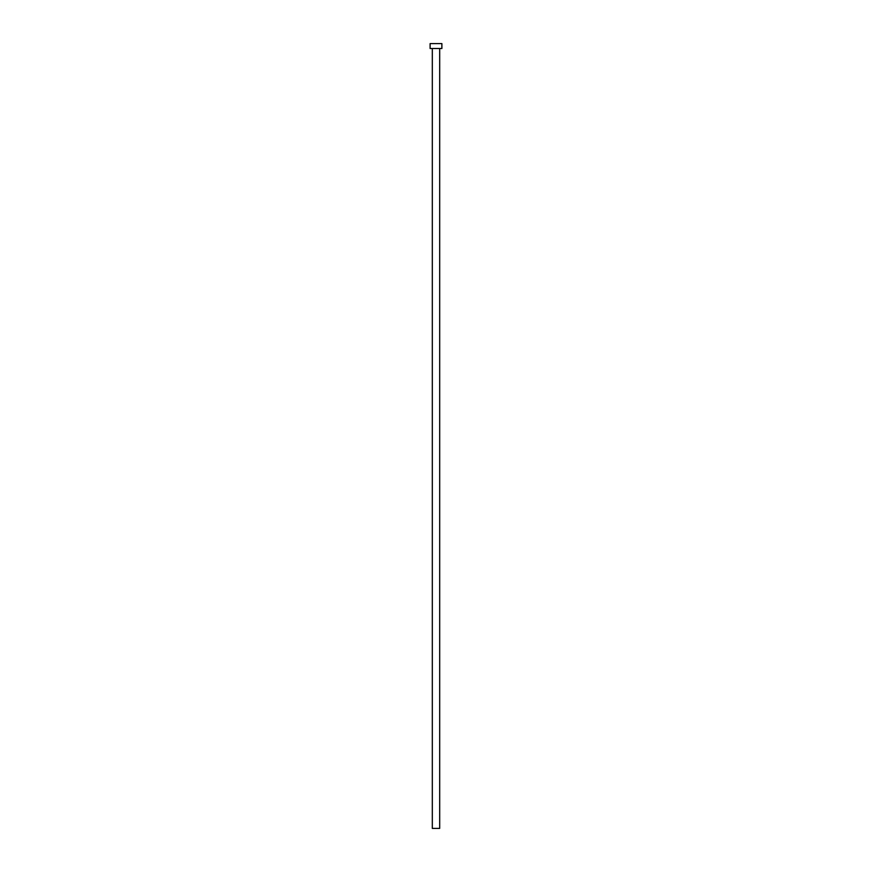 <?xml version="1.0" encoding="UTF-8"?>
<svg xmlns="http://www.w3.org/2000/svg" width="872" height="872" viewBox="0 0 872 872"><rect width="100%" height="100%" fill="white"/><g stroke="black" fill="none" stroke-linecap="round" stroke-linejoin="round"><path stroke-width="1.31" d="M439.684 48.505L439.684 828.4L432.316 828.4L432.316 48.505M441.886 48.505L430.114 48.505L430.114 43.6L441.886 43.6L441.886 48.505"/></g></svg>
